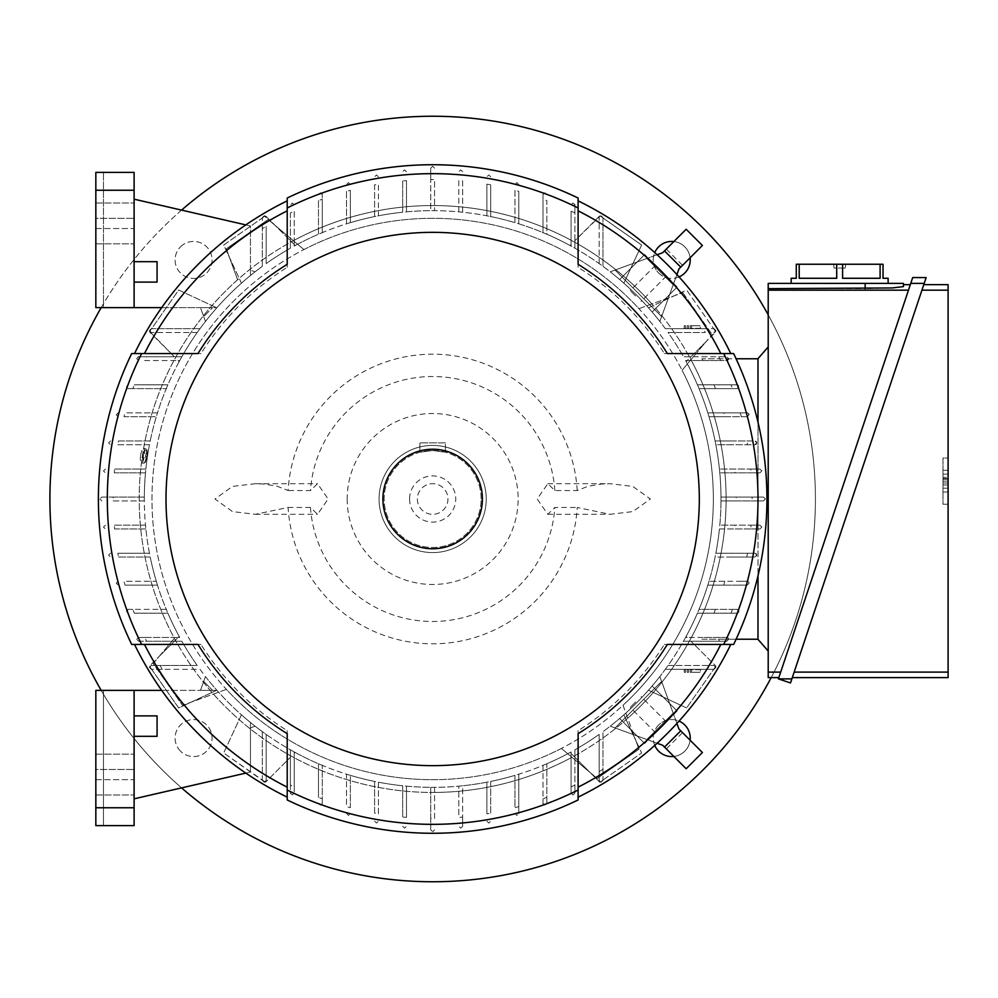 <?xml version="1.0" encoding="UTF-8"?>
<svg xmlns="http://www.w3.org/2000/svg" width="998" height="998" viewBox="0 0 998 998"><rect width="100%" height="100%" fill="white"/><g stroke="black" fill="none" stroke-linecap="round" stroke-linejoin="round"><path stroke-width="0.75" stroke-dasharray="4.99 3.74" d="M688.57 325.735L687.21 325.735L688.57 325.735L688.57 328.292L687.21 328.292L687.21 325.735L687.21 328.292L688.57 328.292L688.57 325.735M691.564 328.292L691.564 325.735L690.204 325.735L700.409 325.735L691.564 325.735L691.564 328.292L691.564 325.735L691.564 328.292L690.204 328.292L690.204 325.735L690.204 328.292L700.409 328.292L700.409 325.735L700.409 328.292L691.564 328.292M685.576 325.735L684.216 325.735L685.576 325.735L685.576 328.292L684.216 328.292L684.216 325.735L684.216 328.292L685.576 328.292L685.576 325.735M685.576 672.265L684.216 672.265L685.576 672.265L685.576 669.708L684.216 669.708L684.216 672.265L684.216 669.708L685.576 669.708L685.576 672.265M691.564 669.708L691.564 672.265L690.204 672.265L700.409 672.265L691.564 672.265L691.564 669.708L691.564 672.265L691.564 669.708L690.204 669.708L690.204 672.265L690.204 669.708L700.409 669.708L700.409 672.265L700.409 669.708L691.564 669.708M688.57 672.265L687.21 672.265L688.57 672.265L688.57 669.708L687.21 669.708L687.21 672.265L687.21 669.708L688.57 669.708L688.57 672.265M432.658 881.758A382.758 382.758 0 0 0 815.416 499A382.758 382.758 0 0 0 432.658 116.242A382.758 382.758 0 0 0 49.9 499A382.758 382.758 0 0 0 432.658 881.758M771.18 677.617A382.758 382.758 0 0 0 768.211 314.857M180.501 246.843A18.5 18.5 0 0 1 206.661 246.843A18.5 18.5 0 0 1 206.661 273.003A18.5 18.5 0 0 1 180.501 273.003A18.5 18.5 0 0 1 180.501 246.843A18.5 18.5 0 0 0 180.501 273.003A18.5 18.5 0 0 0 206.661 273.003A18.5 18.5 0 0 0 206.661 246.843A18.5 18.5 0 0 0 180.501 246.843M180.501 751.157A18.5 18.5 0 0 1 180.501 724.997A18.5 18.5 0 0 1 206.661 724.997A18.5 18.5 0 0 1 206.661 751.157A18.5 18.5 0 0 1 180.501 751.157A18.5 18.5 0 0 0 206.661 751.157A18.5 18.5 0 0 0 206.661 724.997A18.5 18.5 0 0 0 180.501 724.997A18.5 18.5 0 0 0 180.501 751.157M690.105 740.217A18.5 18.5 0 0 1 673.862 756.447M654.75 745.406A18.5 18.5 0 0 1 679.064 721.092M673.862 241.553A18.5 18.5 0 0 1 690.105 257.783M679.064 276.908A18.5 18.5 0 0 1 654.75 252.594M237.586 279.777L226.321 248.801L268.125 219.535L303.928 249.575L268.125 219.535L226.321 248.801L237.586 279.777A293.449 293.449 0 0 0 174.376 638.283L159.069 656.522L179.166 636.425A288.347 288.347 0 0 1 241.454 283.17L223.677 245.046L265.48 215.768L295.233 245.508A288.347 288.347 0 0 1 648.488 307.808L686.612 290.031L715.89 331.835L706.247 341.478L712.123 334.467L682.083 370.27L706.247 341.478L686.137 361.575L690.978 356.748L683.468 356.748A288.347 288.347 0 0 0 668.074 332.496L705.299 332.496A319.46 319.46 0 0 0 702.929 328.679L665.317 328.679A288.347 288.347 0 0 0 623.85 283.17L641.627 245.046L599.823 215.768L574.91 240.68L574.91 212.961A319.46 319.46 0 0 0 571.081 211.089L571.081 244.51L570.083 245.508A288.347 288.347 0 0 0 546.842 234.231L546.842 200.635A319.46 319.46 0 0 0 543.012 199.201L543.012 232.609A288.347 288.347 0 0 0 518.773 223.814L518.773 191.367A319.46 319.46 0 0 0 514.943 190.319L514.943 222.654A288.347 288.347 0 0 0 490.704 216.566L490.704 184.855A319.46 319.46 0 0 0 486.874 184.168L486.874 215.805A288.347 288.347 0 0 0 462.635 212.225L462.635 180.95A319.46 319.46 0 0 0 458.806 180.613L458.806 211.85A288.347 288.347 0 0 0 434.567 210.665L434.567 179.54A319.46 319.46 0 0 0 432.658 179.54A319.46 319.46 0 0 0 430.737 179.54L430.737 210.665A288.347 288.347 0 0 0 406.498 211.85L406.498 180.613A319.46 319.46 0 0 0 402.668 180.95L402.668 212.225A288.347 288.347 0 0 0 378.429 215.805L378.429 184.168A319.46 319.46 0 0 0 374.599 184.855L374.599 216.566A288.347 288.347 0 0 0 350.36 222.654L350.36 190.319A319.46 319.46 0 0 0 346.531 191.367L346.531 223.814A288.347 288.347 0 0 0 322.292 232.609L322.292 199.201A319.46 319.46 0 0 0 318.462 200.635L318.462 234.231A288.347 288.347 0 0 0 294.223 246.057L294.223 211.089A319.46 319.46 0 0 0 290.393 212.961L290.393 248.19A288.347 288.347 0 0 0 266.154 263.584L266.154 226.359A319.46 319.46 0 0 0 262.324 228.729L262.324 266.341A288.347 288.347 0 0 0 216.816 307.808L178.692 290.031L149.426 331.835L174.338 356.748L146.619 356.748A319.46 319.46 0 0 0 144.735 360.565L178.168 360.565L179.166 361.575A288.347 288.347 0 0 0 167.889 384.816L134.293 384.816A319.46 319.46 0 0 0 132.859 388.634L166.267 388.634A288.347 288.347 0 0 0 157.472 412.885L125.012 412.885A319.46 319.46 0 0 0 123.977 416.702L156.312 416.702A288.347 288.347 0 0 0 150.211 440.954L118.513 440.954A319.46 319.46 0 0 0 117.826 444.771L149.463 444.771A288.347 288.347 0 0 0 145.87 469.023L114.595 469.023A319.46 319.46 0 0 0 114.259 472.84L145.496 472.84A288.347 288.347 0 0 0 144.323 497.091L101.833 497.091L99.912 499L101.833 497.091L113.198 497.091A319.46 319.46 0 0 0 113.186 499A319.46 319.46 0 0 0 113.198 500.909L144.323 500.909A288.347 288.347 0 0 0 145.496 525.16L114.259 525.16A319.46 319.46 0 0 0 114.595 528.977L145.87 528.977A288.347 288.347 0 0 0 149.463 553.229L117.826 553.229A319.46 319.46 0 0 0 118.513 557.046L150.211 557.046A288.347 288.347 0 0 0 156.312 581.298L123.977 581.298A319.46 319.46 0 0 0 125.012 585.115L157.472 585.115A288.347 288.347 0 0 0 166.267 609.366L132.859 609.366A319.46 319.46 0 0 0 134.293 613.184L167.889 613.184A288.347 288.347 0 0 0 179.715 637.435L178.168 637.435L179.166 636.425A288.347 288.347 0 0 0 179.715 637.435L144.735 637.435A319.46 319.46 0 0 0 146.619 641.252L181.848 641.252A288.347 288.347 0 0 0 197.242 665.504L151.334 665.504A1.909 1.909 0 0 0 149.65 666.489L151.634 669.321L199.999 669.321A288.347 288.347 0 0 0 241.454 714.83L223.677 752.954L241.454 714.83A288.347 288.347 0 0 0 262.324 731.659L262.324 780.324L223.677 752.954L265.48 782.232L262.324 780.024L262.324 731.659A288.347 288.347 0 0 0 266.154 734.416L266.154 780.324A1.909 1.909 0 0 1 265.156 782.008L264.245 782.245L262.324 780.324L264.245 782.245L266.154 780.324L266.154 734.416A288.347 288.347 0 0 0 294.223 751.943L294.223 753.49L295.233 752.492A288.347 288.347 0 0 0 318.462 763.769L318.462 797.365A319.46 319.46 0 0 0 322.292 798.799L322.292 765.391A288.347 288.347 0 0 0 346.531 774.186L346.531 806.634A319.46 319.46 0 0 0 350.36 807.681L350.36 775.346A288.347 288.347 0 0 0 374.599 781.434L374.599 813.145A319.46 319.46 0 0 0 378.429 813.832L378.429 782.195A288.347 288.347 0 0 0 402.668 785.775L402.668 817.05A319.46 319.46 0 0 0 406.498 817.387L406.498 786.15A288.347 288.347 0 0 0 430.737 787.335L430.737 829.825L432.658 831.746L430.737 829.825L430.737 818.46A319.46 319.46 0 0 0 432.658 818.46A319.46 319.46 0 0 0 434.567 818.46L434.567 787.335A288.347 288.347 0 0 0 458.806 786.15L458.806 817.387A319.46 319.46 0 0 0 462.635 817.05L462.635 785.775A288.347 288.347 0 0 0 486.874 782.195L486.874 813.832A319.46 319.46 0 0 0 490.704 813.145L490.704 781.434A288.347 288.347 0 0 0 514.943 775.346L514.943 807.681A319.46 319.46 0 0 0 518.773 806.634L518.773 774.186A288.347 288.347 0 0 0 543.012 765.391L543.012 798.799A319.46 319.46 0 0 0 546.842 797.365L546.842 763.769A288.347 288.347 0 0 0 571.081 751.943L571.081 753.49L574.91 757.32L574.91 749.81A288.347 288.347 0 0 0 599.149 734.416L599.149 780.324A1.909 1.909 0 0 0 600.147 782.008L602.979 780.024L602.979 731.659A288.347 288.347 0 0 0 648.488 690.192L686.612 707.969L648.488 690.192A288.347 288.347 0 0 0 665.317 669.321L713.982 669.321L715.89 667.413L713.982 665.504A1.909 1.909 0 0 1 715.666 666.489L686.612 707.969L715.89 666.165L715.89 667.413L713.982 669.321L665.317 669.321A288.347 288.347 0 0 0 668.074 665.504L713.982 665.504L668.074 665.504A288.347 288.347 0 0 0 683.468 641.252L727.342 641.252M638.932 308.644L682.857 292.663L638.932 308.644A280.688 280.688 0 0 0 303.928 249.575M682.857 292.663L712.123 334.467L682.857 292.663M731.01 384.816L736.948 384.816L738.857 386.725L736.948 388.634L732.457 388.634A319.46 319.46 0 0 0 731.01 384.816L697.427 384.816A288.347 288.347 0 0 0 686.137 361.575A288.347 288.347 0 0 1 623.85 714.83L641.627 752.954L599.823 782.232L570.083 752.492A288.347 288.347 0 0 0 571.081 751.943L571.081 786.911A319.46 319.46 0 0 0 574.91 785.039L574.91 749.81A288.347 288.347 0 0 0 599.149 734.416L599.149 771.641A319.46 319.46 0 0 0 602.979 769.271L602.979 731.659A288.347 288.347 0 0 0 623.85 714.83L635.863 740.603L623.014 705.274A280.688 280.688 0 0 0 682.083 370.27M623.014 705.274L638.994 749.199L597.191 778.465L561.387 748.425L597.191 778.465L638.994 749.199L635.863 740.603L641.627 752.954L602.979 780.024L601.07 782.245L599.149 780.324L599.149 771.641M226.384 689.356L182.459 705.337L226.384 689.356A280.688 280.688 0 0 0 561.387 748.425M162.387 669.321L151.334 669.321L149.413 667.413L149.426 666.165L174.338 641.252L181.848 641.252A288.347 288.347 0 0 0 197.242 665.504L160.004 665.504A319.46 319.46 0 0 0 162.387 669.321L199.999 669.321A288.347 288.347 0 0 0 216.816 690.192L178.692 707.969L149.426 666.165L159.069 656.522L153.193 663.533L182.459 705.337L153.193 663.533L174.376 638.283M242.302 292.726A280.688 280.688 0 0 0 183.233 627.73M181.574 210.104A382.758 382.758 0 0 0 101.185 307.621M101.185 690.379A382.758 382.758 0 0 0 181.574 787.896M627.717 718.223A293.449 293.449 0 0 0 690.94 359.717M658.643 273.003A18.5 18.5 0 0 0 684.815 273.003A18.5 18.5 0 0 0 684.815 246.843A18.5 18.5 0 0 0 658.643 246.843A18.5 18.5 0 0 0 658.643 273.003M658.643 724.997A18.5 18.5 0 0 0 658.643 751.157A18.5 18.5 0 0 0 684.815 751.157A18.5 18.5 0 0 0 684.815 724.997A18.5 18.5 0 0 0 658.643 724.997M134.293 613.184L167.889 613.184A288.347 288.347 0 0 1 166.267 609.366M125.012 585.115L157.472 585.115A288.347 288.347 0 0 1 156.312 581.298L123.977 581.298M118.513 557.046L150.211 557.046A288.347 288.347 0 0 1 149.463 553.229L117.826 553.229M114.595 528.977L145.87 528.977A288.347 288.347 0 0 1 145.496 525.16L114.259 525.16M113.198 500.909L144.323 500.909A288.347 288.347 0 0 1 144.311 499A288.347 288.347 0 0 1 144.323 497.091L113.198 497.091M114.259 472.84L145.496 472.84A288.347 288.347 0 0 1 145.87 469.023L114.595 469.023M117.826 444.771L149.463 444.771A288.347 288.347 0 0 1 150.211 440.954L118.513 440.954M123.977 416.702L156.312 416.702A288.347 288.347 0 0 1 157.472 412.885L125.012 412.885M166.267 388.634A288.347 288.347 0 0 1 167.889 384.816L134.293 384.816M144.735 360.565L179.715 360.565L178.168 360.565L179.166 361.575A288.347 288.347 0 0 1 179.715 360.565A288.347 288.347 0 0 1 216.816 307.808L178.692 290.031L151.634 328.679L199.999 328.679L151.334 328.679L149.65 331.511L149.413 330.588L151.334 328.679L149.413 330.588L151.334 332.496A1.909 1.909 0 0 1 149.65 331.511L174.338 356.748L181.848 356.748M262.324 266.341A288.347 288.347 0 0 0 241.454 283.17L223.677 245.046L262.324 217.976L262.324 266.341M245.82 224.899L250.461 225.972L250.461 275.51A288.347 288.347 0 0 1 255.089 271.818A288.347 288.347 0 0 0 216.978 307.621A288.347 288.347 0 0 1 250.461 275.51L250.461 270.134L255.089 271.818L250.461 270.134L250.461 275.51L250.461 225.972L134.106 199.176L134.106 261.688L157.073 261.688L134.106 261.688L134.106 307.621L216.978 307.621A288.347 288.347 0 0 0 205.476 321.443A288.347 288.347 0 0 1 216.978 307.621L161.701 307.621M103.48 470.931L105.401 469.023L103.48 470.931L105.401 472.84L103.48 470.931M108.595 442.863L110.504 440.954L108.595 442.863L110.504 444.771L108.595 442.863M116.242 414.794L118.163 412.885L116.242 414.794L118.163 416.702L116.242 414.794M132.859 388.634L128.368 388.634L126.447 386.725L128.368 384.816L126.447 386.725L128.368 388.634M127.894 388.634L166.566 388.634M138.572 356.748L136.664 358.656L138.572 360.565L136.664 358.656L138.572 356.748L146.619 356.748M181.886 356.748L137.974 356.748M262.324 228.729L262.324 217.676L265.48 215.768L290.393 240.68L290.393 248.19A288.347 288.347 0 0 0 266.154 263.584L266.154 226.359M264.245 215.755L266.154 217.676A1.909 1.909 0 0 0 265.156 215.992L264.245 215.755L262.324 217.676L264.245 215.755M290.393 212.961L290.393 240.68L294.223 244.51L294.223 211.089M292.314 203.006L294.223 204.914L292.314 203.006L290.393 204.914L292.314 203.006M294.223 246.057L294.223 244.51L295.233 245.508A288.347 288.347 0 0 0 294.223 246.057M682.557 265.343L678.952 268.949L659.84 321.443L678.952 268.949L682.557 265.343L666.315 249.101L662.709 252.706L610.215 271.818A288.347 288.347 0 0 1 659.84 321.443A288.347 288.347 0 0 0 610.215 271.818L662.709 252.706L686.162 229.253L702.405 245.496L680.748 267.14L664.506 250.91M619.658 279.515A288.347 288.347 0 0 1 652.131 312A288.347 288.347 0 0 0 619.658 279.515L644.658 254.515L619.658 279.515M318.462 200.635L318.462 234.231A288.347 288.347 0 0 1 322.292 232.609M346.531 191.367L346.531 223.814A288.347 288.347 0 0 1 350.36 222.654L350.36 190.319M374.599 184.855L374.599 216.566A288.347 288.347 0 0 1 378.429 215.805L378.429 184.168M402.668 180.95L402.668 212.225A288.347 288.347 0 0 1 406.498 211.85L406.498 180.613M430.737 179.54L430.737 168.175L432.658 166.254L430.737 168.175L430.737 210.665A288.347 288.347 0 0 1 432.658 210.653A288.347 288.347 0 0 1 434.567 210.665L434.567 179.54M458.806 180.613L458.806 211.85A288.347 288.347 0 0 1 462.635 212.225L462.635 180.95M486.874 184.168L486.874 215.805A288.347 288.347 0 0 1 490.704 216.566L490.704 184.855M514.943 190.319L514.943 222.654A288.347 288.347 0 0 1 518.773 223.814L518.773 191.367M543.012 232.609A288.347 288.347 0 0 1 546.842 234.231L546.842 200.635M571.081 211.089L571.081 246.057L571.081 244.51L570.083 245.508A288.347 288.347 0 0 1 571.081 246.057A288.347 288.347 0 0 1 623.85 283.17L641.627 245.046L602.979 217.976L602.979 266.341L602.979 217.676L600.147 215.992L601.07 215.755L599.149 217.676A1.909 1.909 0 0 1 600.147 215.992L574.91 240.68L574.91 248.19M665.317 328.679A288.347 288.347 0 0 0 648.488 307.808L686.612 290.031L713.682 328.679L665.317 328.679M322.292 194.71L320.383 192.801L318.462 194.71L320.383 192.801L322.292 194.71L322.292 199.201M322.292 232.908L322.292 194.248M348.452 182.584L350.36 184.505L348.452 182.584L346.531 184.505L348.452 182.584M376.52 174.937L378.429 176.846L376.52 174.937L374.599 176.846L376.52 174.937M404.589 169.835L406.498 171.743L404.589 169.835L402.668 171.743L404.589 169.835M432.658 166.254L434.567 168.175L432.658 166.254M460.727 169.835L462.635 171.743L460.727 169.835L458.806 171.743L460.727 169.835M488.795 174.937L490.704 176.846L488.795 174.937L486.874 176.846L488.795 174.937M516.864 182.584L518.773 184.505L516.864 182.584L514.943 184.505L516.864 182.584M543.012 199.201L543.012 194.71L544.933 192.801L546.842 194.71L544.933 192.801L543.012 194.71M543.012 194.248L543.012 232.908M574.91 204.914L573.002 203.006L571.081 204.914L573.002 203.006L574.91 204.914L574.91 212.961M574.91 248.24L574.91 204.316M702.929 328.679L713.982 328.679L715.89 331.835L690.978 356.748L726.744 356.748L728.652 358.656L726.744 360.565L720.568 360.565A319.46 319.46 0 0 0 718.697 356.748L683.468 356.748A288.347 288.347 0 0 0 668.074 332.496L705.299 332.496M715.89 330.588L713.982 332.496A1.909 1.909 0 0 0 715.666 331.511L715.89 330.588L713.982 328.679L715.89 330.588M718.697 356.748L726.744 356.748L728.652 358.781L701.918 358.781A303.579 303.579 0 0 1 702.841 360.565L687.148 360.565L702.841 360.565M740.291 412.885L747.153 412.885L749.061 414.794L747.153 416.702L741.339 416.702A319.46 319.46 0 0 0 740.291 412.885L707.832 412.885A288.347 288.347 0 0 0 699.037 388.634L736.948 388.634A1.909 1.909 0 0 0 738.857 386.725A1.909 1.909 0 0 0 736.948 384.816L697.427 384.816A288.347 288.347 0 0 0 685.601 360.565L720.568 360.565M746.803 440.954L754.812 440.954L756.721 442.863L754.812 444.771L747.49 444.771A319.46 319.46 0 0 0 746.803 440.954L715.092 440.954A288.347 288.347 0 0 0 709.004 416.702L747.153 416.702A1.909 1.909 0 0 0 749.061 414.794A1.909 1.909 0 0 0 747.153 412.885L707.832 412.885A288.347 288.347 0 0 0 697.427 384.816L713.944 384.816L697.427 384.816A288.347 288.347 0 0 0 685.601 360.565L726.744 360.565A1.909 1.909 0 0 0 728.652 358.781L736.1 358.781M713.944 384.816A303.579 303.579 0 0 1 715.466 388.634L732.457 388.634M750.708 469.023L759.915 469.023L761.823 470.931L759.915 472.84L751.045 472.84A319.46 319.46 0 0 0 750.708 469.023L719.433 469.023A288.347 288.347 0 0 0 715.853 444.771L754.812 444.771A1.909 1.909 0 0 0 756.721 442.863A1.909 1.909 0 0 0 754.812 440.954L715.092 440.954A288.347 288.347 0 0 0 709.004 416.702L741.339 416.702M735.114 525.16L719.808 525.16L735.114 525.16A303.579 303.579 0 0 1 734.753 528.977L750.708 528.977A319.46 319.46 0 0 0 751.045 525.16L719.808 525.16A288.347 288.347 0 0 0 720.993 500.909L757.993 500.909L757.993 525.16L719.808 525.16A288.347 288.347 0 0 0 720.993 500.909A288.347 288.347 0 0 1 719.433 528.977L757.993 528.977L757.993 358.781L757.993 469.023L719.433 469.023A288.347 288.347 0 0 0 715.853 444.771L747.49 444.771M757.993 422.241L757.993 469.023L759.915 469.023L761.823 470.931L759.915 472.84L757.993 472.84L757.993 497.091L763.482 497.091L765.404 499L763.482 500.909L752.118 500.909A319.46 319.46 0 0 0 752.118 499A319.46 319.46 0 0 0 752.118 497.091L720.993 497.091A288.347 288.347 0 0 0 719.808 472.84L751.045 472.84M715.466 388.634L699.037 388.634A288.347 288.347 0 0 1 719.808 472.84L757.993 472.84L757.993 497.091L720.993 497.091A288.347 288.347 0 0 0 719.808 472.84A288.347 288.347 0 0 1 720.993 497.091A288.347 288.347 0 0 1 720.993 499A288.347 288.347 0 0 1 720.993 500.909L752.118 500.909M752.118 497.091L763.482 497.091L765.404 499L763.482 500.909L757.993 500.909L757.993 525.16L759.915 525.16L761.823 527.069L759.915 528.977L757.993 528.977L757.993 575.759M205.476 321.443L200.436 307.621L203.704 316.566L200.436 307.621L212.649 307.621L203.704 316.566L212.649 307.621L200.436 307.621L205.476 321.443M678.952 268.949L680.748 267.14M646.829 258.482L615.08 270.046L646.829 258.482L673.163 284.817L646.829 258.482M661.612 316.566L615.08 270.046L661.612 316.566M662.709 252.706L666.315 249.101M197.242 332.496L151.334 332.496L197.242 332.496M599.149 263.584L599.149 217.676L599.149 263.584M144.735 637.435L138.572 637.435L136.664 639.344L138.572 637.435L178.168 637.435L174.338 641.252L138.572 641.252L136.664 639.344L138.572 641.252L146.619 641.252M571.081 786.911L571.081 793.086L573.002 794.994L571.081 793.086L571.081 753.49L570.083 752.492A288.347 288.347 0 0 1 216.816 690.192L178.692 707.969L151.634 669.321L149.413 667.413L151.334 665.504L160.004 665.504M546.842 797.365L546.842 803.29L544.933 805.199L543.012 803.29L544.933 805.199L546.842 803.29L546.842 763.769A288.347 288.347 0 0 1 543.012 765.391M518.773 806.634L518.773 813.495L516.864 815.416L514.943 813.495L516.864 815.416L518.773 813.495L518.773 774.186A288.347 288.347 0 0 1 514.943 775.346L514.943 807.681M490.704 813.145L490.704 781.434A288.347 288.347 0 0 1 486.874 782.195L486.874 813.832M462.635 817.05L462.635 826.257L460.727 828.165L458.806 826.257L460.727 828.165L462.635 826.257L462.635 785.775A288.347 288.347 0 0 1 458.806 786.15L458.806 817.387M434.567 818.46L434.567 787.335A288.347 288.347 0 0 1 432.658 787.347A288.347 288.347 0 0 1 430.737 787.335L430.737 818.46M406.498 817.387L406.498 786.15A288.347 288.347 0 0 1 402.668 785.775L402.668 817.05M378.429 813.832L378.429 782.195A288.347 288.347 0 0 1 374.599 781.434L374.599 813.145M350.36 807.681L350.36 775.346A288.347 288.347 0 0 1 346.531 774.186L346.531 806.634M322.292 765.391A288.347 288.347 0 0 1 318.462 763.769L318.462 797.365M295.233 752.492A288.347 288.347 0 0 1 294.223 751.943L294.223 793.086L292.314 794.994L290.393 793.086L290.393 785.039A319.46 319.46 0 0 0 294.223 786.911L294.223 753.49L295.233 752.492M134.106 798.824L134.106 715.89L157.073 715.89L157.073 736.312L134.106 736.312L134.106 798.824L250.461 772.028L250.461 722.49A288.347 288.347 0 0 0 255.089 726.182A288.347 288.347 0 0 1 216.978 690.379A288.347 288.347 0 0 0 250.461 722.49L250.461 772.028L245.82 773.101M134.106 690.379L134.106 825.62L103.48 825.62L103.48 690.379L103.48 825.62L95.833 825.62L95.833 690.379L95.833 825.62L95.833 690.379L134.106 690.379L134.106 715.89L157.073 715.89L157.073 736.312L134.106 736.312L157.073 736.312L157.073 715.89L134.106 715.89L134.106 690.379L216.978 690.379A288.347 288.347 0 0 1 205.476 676.557A288.347 288.347 0 0 0 216.978 690.379L200.436 690.379L205.476 676.557L200.436 690.379L216.978 690.379L161.701 690.379M255.089 726.182L250.461 727.866L255.089 726.182M200.436 690.379L203.704 681.434L200.436 690.379L212.649 690.379L200.436 690.379M203.704 681.434L212.649 690.379L203.704 681.434M290.393 785.039L290.393 757.32L265.48 782.232L290.393 757.32L290.393 749.81M294.223 786.911L294.223 793.086L292.314 794.994L290.393 793.086M290.393 749.76L290.393 793.684M736.237 497.091L720.993 497.091L736.237 497.091A303.579 303.579 0 0 1 736.237 499A303.579 303.579 0 0 1 736.237 500.909L720.993 500.909L736.237 500.909M666.315 748.899L662.709 745.294L610.215 726.182L662.709 745.294L666.315 748.899L682.557 732.657L678.952 729.051L659.84 676.557A288.347 288.347 0 0 1 610.215 726.182A288.347 288.347 0 0 0 659.84 676.557L678.952 729.051L702.405 752.504L686.162 768.747L664.506 747.09L680.748 730.86M619.658 718.485A288.347 288.347 0 0 0 652.131 686A288.347 288.347 0 0 1 619.658 718.485L644.658 743.485L619.658 718.485M731.359 553.229L715.853 553.229L731.359 553.229A303.579 303.579 0 0 1 730.636 557.046L754.812 557.046A1.909 1.909 0 0 0 756.721 555.138A1.909 1.909 0 0 0 754.812 553.229L715.853 553.229A288.347 288.347 0 0 0 719.433 528.977A288.347 288.347 0 0 1 683.468 641.252L690.978 641.252L715.89 666.165L690.978 641.252L718.697 641.252A319.46 319.46 0 0 0 720.568 637.435L726.744 637.435L728.652 639.344L726.744 641.252L718.697 641.252M662.709 745.294L664.506 747.09M673.163 713.183L661.612 681.434L673.163 713.183L646.829 739.518L673.163 713.183M615.08 727.954L661.612 681.434L615.08 727.954M678.952 729.051L682.557 732.657M720.568 637.435L687.148 637.435L686.137 636.425L687.148 637.435L685.601 637.435A288.347 288.347 0 0 0 697.427 613.184L736.948 613.184A1.909 1.909 0 0 0 738.857 611.275A1.909 1.909 0 0 0 736.948 609.366L715.466 609.366A303.579 303.579 0 0 1 713.944 613.184L697.427 613.184L713.944 613.184M726.744 637.435L702.841 637.435A303.579 303.579 0 0 1 701.918 639.219L728.652 639.219A1.909 1.909 0 0 0 726.744 637.435M702.841 637.435L685.601 637.435A288.347 288.347 0 0 0 686.137 636.425A288.347 288.347 0 0 0 697.427 613.184L731.01 613.184A319.46 319.46 0 0 0 732.457 609.366L699.037 609.366A288.347 288.347 0 0 0 707.832 585.115L747.153 585.115A1.909 1.909 0 0 0 749.061 583.206A1.909 1.909 0 0 0 747.153 581.298L724.872 581.298A303.579 303.579 0 0 1 723.762 585.115L707.832 585.115L723.762 585.115M757.993 358.781L701.918 358.781M757.993 639.219L701.918 639.219M735.114 472.84L719.808 472.84L735.114 472.84A303.579 303.579 0 0 0 734.753 469.023L719.433 469.023L734.753 469.023M731.359 444.771L715.853 444.771L731.359 444.771A303.579 303.579 0 0 0 730.636 440.954L715.092 440.954L730.636 440.954M724.872 416.702L709.004 416.702L724.872 416.702A303.579 303.579 0 0 0 723.762 412.885L707.832 412.885L723.762 412.885M602.979 769.271L602.979 780.324L601.07 782.245L599.823 782.232L574.91 757.32L574.91 793.086L573.002 794.994L574.91 793.086L574.91 785.039M736.1 639.219L728.652 639.219L726.744 641.252M724.872 581.298L709.004 581.298A288.347 288.347 0 0 0 715.092 557.046L730.636 557.046M715.466 609.366L699.037 609.366A288.347 288.347 0 0 0 707.832 585.115L740.291 585.115A319.46 319.46 0 0 0 741.339 581.298L709.004 581.298A288.347 288.347 0 0 0 715.092 557.046L746.803 557.046A319.46 319.46 0 0 0 747.49 553.229L715.853 553.229A288.347 288.347 0 0 0 719.433 528.977L734.753 528.977M751.045 525.16L759.915 525.16L761.823 527.069L759.915 528.977L750.708 528.977M732.457 609.366L736.948 609.366L738.857 611.275L736.948 613.184L731.01 613.184M741.339 581.298L747.153 581.298L749.061 583.206L747.153 585.115L740.291 585.115M747.49 553.229L754.812 553.229L756.721 555.138L754.812 557.046L746.803 557.046M404.589 828.165L402.668 826.257L404.589 828.165L406.498 826.257L404.589 828.165M488.795 823.063L486.874 821.154L488.795 823.063L490.704 821.154L488.795 823.063M543.012 765.092L543.012 803.752M543.012 803.29L543.012 798.799M322.292 798.799L322.292 803.29L320.383 805.199L318.462 803.29L320.383 805.199L322.292 803.29M322.292 803.752L322.292 765.092M602.979 217.676L601.07 215.755L602.979 217.676M348.452 815.416L346.531 813.495L348.452 815.416L350.36 813.495L348.452 815.416M432.658 831.746L434.567 829.825L432.658 831.746M376.52 823.063L374.599 821.154L376.52 823.063L378.429 821.154L376.52 823.063M108.595 555.138L110.504 553.229L108.595 555.138L110.504 557.046L108.595 555.138M116.242 583.206L118.163 581.298L116.242 583.206L118.163 585.115L116.242 583.206M166.566 609.366L127.894 609.366M128.368 609.366L126.447 611.275L128.368 609.366L132.859 609.366M126.447 611.275L128.368 613.184L126.447 611.275M99.912 499L101.833 500.909L99.912 499M103.48 527.069L105.401 525.16L103.48 527.069L105.401 528.977L103.48 527.069M757.993 358.656L757.993 639.344L768.211 651.058L768.211 346.942L757.993 358.656M768.211 346.942L768.211 651.058M908.479 290.168L778.839 677.617L910.326 284.655L908.479 290.168L768.211 290.168L768.211 283.382L903.44 283.382M768.211 290.168L768.211 677.617M903.44 286.601L903.44 284.655L903.44 286.601L892.237 287.96L865.166 288.634L865.166 283.382M768.211 288.634L865.166 288.634M791.165 283.382L888.133 283.382L791.165 283.382L888.133 283.382L791.165 283.382L791.165 278.28L796.279 278.28L791.165 278.28L796.279 278.28L796.279 264.245L799.211 264.245L796.279 264.245L796.279 278.28L796.279 264.245L799.211 264.245L799.211 278.28L799.211 264.245L842.586 264.245L836.711 264.245L836.711 278.28L799.211 278.28L836.711 278.28L836.711 264.245L799.211 264.245L799.211 278.28L836.711 278.28L799.211 278.28L836.711 278.28L836.711 264.245L799.211 264.245M880.099 264.245L842.586 264.245L880.099 264.245L842.586 264.245L842.586 278.28L880.099 278.28L842.586 278.28L842.586 264.245L842.586 278.28L880.099 278.28L842.586 278.28L880.099 278.28L880.099 264.245L883.03 264.245L880.099 264.245L880.099 278.28L880.099 264.245L883.03 264.245L883.03 278.28L883.03 264.245L883.03 278.28L888.133 278.28L883.03 278.28L888.133 278.28L888.133 283.382M836.461 264.245L845.655 264.245L833.654 264.245L836.461 264.245L836.86 268.075L834.054 268.075L845.244 268.075L836.86 268.075L836.461 264.245L836.86 268.075L836.461 264.245L842.836 264.245L842.437 268.075L845.244 268.075L842.437 268.075L842.836 264.245L845.655 264.245L845.244 268.075L845.643 264.245L845.244 268.075L845.655 264.245L833.654 264.245L834.054 268.075L833.654 264.245L836.461 264.245L836.86 268.075L836.461 264.245M842.848 264.245L842.437 268.075L842.848 264.245M799.211 278.28L836.711 278.28L799.211 278.28M842.586 264.245L836.711 264.245M842.586 278.28L880.099 278.28L842.586 278.28M833.654 264.245L834.054 268.075L833.654 264.245M910.75 283.382L778.415 678.89L791.863 678.89L924.198 283.382L910.75 283.382L912.696 277.569M778.415 678.89L790.516 682.944L791.863 678.89M794.134 672.103L921.927 290.168L792.287 677.617L794.134 672.103L948.1 672.103L948.1 290.168L921.927 290.168L923.774 284.655L921.927 290.168M768.211 672.103L780.685 672.103M948.1 677.617L948.1 672.103M948.1 458.045L948.1 504.227L948.1 458.045L942.998 458.045L942.998 504.227L942.998 458.045L948.1 458.045M948.1 290.168L948.1 284.655M948.1 477.306L948.1 491.989L948.1 470.295L948.1 484.966L948.1 470.295L942.998 470.295L942.998 491.989L942.998 470.295L942.998 491.989L942.998 470.295L942.998 491.989L942.998 470.295L942.998 491.989L942.998 470.295L942.998 491.989L942.998 470.295L942.998 491.989L942.998 470.295L942.998 491.989L942.998 470.295L948.1 470.295L948.1 491.989L942.998 491.989L948.1 491.989L948.1 477.306L942.998 477.306M948.1 478.591L948.1 491.989L942.998 491.989L948.1 491.989L942.998 491.989L948.1 491.989L948.1 470.295L942.998 470.295L948.1 470.295L942.998 470.295L948.1 470.295L948.1 491.989L942.998 491.989L948.1 491.989L948.1 478.591L942.998 478.591M948.1 484.966L942.998 484.966M948.1 470.295L942.998 470.295L948.1 470.295L948.1 481.136L942.998 481.136L948.1 481.136L948.1 470.295L942.998 470.295L948.1 470.295L948.1 481.136L948.1 470.295L942.998 470.295L948.1 470.295L948.1 491.989L942.998 491.989L948.1 491.989L948.1 470.295L942.998 470.295L948.1 470.295L948.1 479.227L942.998 479.227L948.1 479.227L942.998 479.227L948.1 479.227L948.1 474.125L942.998 474.125L948.1 474.125L942.998 474.125L948.1 474.125L948.1 470.295L948.1 483.057L942.998 483.057L948.1 483.057L942.998 483.057L948.1 483.057L948.1 479.227L942.998 479.227L948.1 479.227L948.1 474.125L942.998 474.125L948.1 474.125L948.1 470.295L942.998 470.295L948.1 470.295L948.1 491.989L948.1 479.227L942.998 479.227L948.1 479.227L948.1 483.057L942.998 483.057L948.1 483.057L942.998 483.057L948.1 483.057L948.1 488.159L942.998 488.159L948.1 488.159L942.998 488.159L948.1 488.159L948.1 483.057L948.1 488.159L942.998 488.159L948.1 488.159L948.1 470.295L942.998 470.295L948.1 470.295L948.1 491.989L942.998 491.989L948.1 491.989L948.1 488.159L942.998 488.159L948.1 488.159L948.1 491.989L942.998 491.989L948.1 491.989L942.998 491.989L948.1 491.989L948.1 474.125L942.998 474.125L948.1 474.125L948.1 470.295L942.998 470.295L948.1 470.295M948.1 491.989L942.998 491.989L948.1 491.989M948.1 504.227L942.998 504.227L948.1 504.227M677.143 286.987L652.131 312L677.143 286.987L644.658 254.515L677.143 286.987M660.901 270.757L666.315 276.172L660.901 270.757M635.639 296.019L630.225 290.605L635.639 296.019M677.143 711.013L652.131 686L677.143 711.013L644.658 743.485L677.143 711.013M660.901 727.243L666.315 721.828L660.901 727.243M635.639 701.981L630.225 707.395L635.639 701.981M134.106 715.89L134.106 736.312M134.106 779.688L134.106 754.176L134.106 794.994L134.106 754.176L134.106 779.688L95.833 779.688L95.833 794.994L95.833 754.176L95.833 779.688L134.106 779.688M95.833 769.483L95.833 754.176L95.833 769.483L134.106 769.483L95.833 769.483M95.833 807.756L134.106 807.756M134.106 261.688L157.073 261.688L157.073 282.11L134.106 282.11L157.073 282.11L157.073 261.688L157.073 282.11L134.106 282.11L134.106 199.176M95.833 190.244L134.106 190.244L134.106 172.38L103.48 172.38L103.48 307.621L103.48 172.38L95.833 172.38L95.833 307.621L95.833 172.38L95.833 307.621L134.106 307.621L134.106 282.11M134.106 228.517L134.106 203.006L134.106 243.824L134.106 203.006L134.106 228.517L95.833 228.517L95.833 243.824L95.833 203.006L95.833 228.517L134.106 228.517M134.106 190.244L134.106 307.621M95.833 218.312L95.833 203.006L95.833 218.312L134.106 218.312L95.833 218.312M287.212 799.972L287.212 787.16M144.485 644.446L131.686 644.446M131.686 353.554L144.485 353.554M287.212 210.84L287.212 198.028M578.104 198.028L578.104 210.84M720.818 353.554L733.63 353.554M733.63 644.446L720.818 644.446M578.104 787.16L578.104 799.972M200.985 353.554L197.978 353.554L200.985 353.554A273.552 273.552 0 0 1 287.212 267.327L287.212 264.32L287.212 267.327M578.104 267.327L578.104 264.32L578.104 267.327A273.552 273.552 0 0 1 664.331 353.554L667.338 353.554L664.331 353.554M578.104 730.673L578.104 733.68L578.104 730.673A273.552 273.552 0 0 0 664.331 644.446L667.338 644.446L664.331 644.446M287.212 730.673L287.212 733.68L287.212 730.673A273.552 273.552 0 0 1 200.985 644.446L197.978 644.446L200.985 644.446M482.408 499A49.763 49.763 0 0 0 432.658 449.237A49.763 49.763 0 0 0 382.895 499A49.763 49.763 0 0 0 432.658 548.763A49.763 49.763 0 0 0 482.408 499M651.881 303.928A293.449 293.449 0 0 0 293.375 240.718M147.168 456.336L147.242 450.148L145.483 456.086L145.434 462.261L147.168 456.336M146.519 456.236A6.125 1.584 -81.5 0 1 144.049 462.062A6.125 1.584 -81.5 0 1 143.388 455.774A6.125 1.584 -81.5 0 1 145.858 449.948A6.125 1.584 -81.5 0 1 146.519 456.236M143.076 455.724A7.348 1.896 98.5 0 0 143.874 463.272A7.348 1.896 98.5 0 0 146.843 456.286A7.348 1.896 98.5 0 0 146.045 448.738A7.348 1.896 98.5 0 0 143.076 455.724M140.643 455.362A7.348 1.896 -81.5 0 1 143.6 448.376A7.348 1.896 -81.5 0 1 144.398 455.924A7.348 1.896 -81.5 0 1 141.429 462.91A7.348 1.896 -81.5 0 1 140.643 455.362M213.435 694.072A293.449 293.449 0 0 0 571.941 757.282M432.658 792.449A293.449 293.449 0 0 0 726.107 499A293.449 293.449 0 0 0 432.658 205.551A293.449 293.449 0 0 0 139.209 499A293.449 293.449 0 0 0 432.658 792.449A293.449 293.449 0 0 0 726.107 499A293.449 293.449 0 0 0 432.658 205.551A293.449 293.449 0 0 0 139.209 499A293.449 293.449 0 0 0 432.658 792.449M432.658 779.688A280.688 280.688 0 0 0 713.345 499A280.688 280.688 0 0 0 432.658 218.312A280.688 280.688 0 0 0 151.97 499A280.688 280.688 0 0 0 432.658 779.688A280.688 280.688 0 0 0 713.345 499A280.688 280.688 0 0 0 432.658 218.312A280.688 280.688 0 0 0 151.97 499A280.688 280.688 0 0 0 432.658 779.688M577.218 490.542A144.81 144.81 0 0 0 432.658 354.19A144.81 144.81 0 0 0 288.098 490.542L277.319 486.276L264.258 484.08L255.363 483.693L232.522 486.4L214.932 499L232.522 511.6L255.363 514.307L288.098 507.458A144.81 144.81 0 0 0 432.658 643.81A144.81 144.81 0 0 0 577.218 507.458L609.94 514.307L632.782 511.6L650.372 499L632.782 486.4L609.94 483.693L601.058 484.08L587.984 486.276L577.218 490.542L554.851 490.542L547.79 483.693L537.186 499L547.79 514.307L554.851 507.458L577.218 507.458M288.098 507.458L310.465 507.458L317.526 514.307L328.117 499L317.526 483.693L310.465 490.542L288.098 490.542M347.179 499A85.479 85.479 0 0 0 432.658 584.479A85.479 85.479 0 0 0 518.137 499A85.479 85.479 0 0 0 432.658 413.521A85.479 85.479 0 0 0 347.179 499M310.465 507.458A122.48 122.48 0 0 0 432.658 621.48A122.48 122.48 0 0 0 554.851 507.458M554.851 490.542A122.48 122.48 0 0 0 432.658 376.52A122.48 122.48 0 0 0 310.465 490.542M379.065 499A53.58 53.58 0 0 0 432.658 552.58A53.58 53.58 0 0 0 486.238 499A53.58 53.58 0 0 0 432.658 445.42A53.58 53.58 0 0 0 379.065 499A53.58 53.58 0 0 0 432.658 552.58A53.58 53.58 0 0 0 486.238 499A53.58 53.58 0 0 0 432.658 445.42A53.58 53.58 0 0 0 379.065 499M481.136 499A48.478 48.478 0 0 0 432.658 450.522A48.478 48.478 0 0 0 384.168 499A48.478 48.478 0 0 0 432.658 547.478A48.478 48.478 0 0 0 481.136 499A48.478 48.478 0 0 0 432.658 450.522A48.478 48.478 0 0 0 384.168 499A48.478 48.478 0 0 0 432.658 547.478A48.478 48.478 0 0 0 481.136 499M419.896 452.231L432.658 450.522L445.42 452.231L432.658 450.522L419.896 452.231L419.896 442.863L419.896 452.231M445.42 442.863L419.896 442.863L445.42 442.863L445.42 452.231L445.42 442.863M409.567 499A23.091 23.091 0 0 0 432.658 522.091A23.091 23.091 0 0 0 455.749 499A23.091 23.091 0 0 0 432.658 475.909A23.091 23.091 0 0 0 409.567 499M417.351 499A15.307 15.307 0 0 0 432.658 514.307A15.307 15.307 0 0 0 447.965 499A15.307 15.307 0 0 0 432.658 483.693A15.307 15.307 0 0 0 417.351 499A15.307 15.307 0 0 0 432.658 514.307A15.307 15.307 0 0 0 447.965 499A15.307 15.307 0 0 0 432.658 483.693A15.307 15.307 0 0 0 417.351 499M655.486 265.343L630.225 290.605M666.315 276.172L641.053 301.421M655.486 732.657L630.225 707.395M666.315 721.828L641.053 696.579M95.833 794.994L134.106 794.994L95.833 794.994M95.833 754.176L134.106 754.176L95.833 754.176M95.833 243.824L134.106 243.824L95.833 243.824M95.833 203.006L134.106 203.006L95.833 203.006M144.049 462.062L145.434 462.261M145.858 449.948L147.242 450.148M146.045 448.738L143.6 448.376M143.874 463.272L141.429 462.91M255.363 514.307L317.526 514.307M547.79 514.307L609.94 514.307M547.79 483.693L609.94 483.693M255.363 483.693L317.526 483.693"/><path stroke-width="1.5" d="M181.574 787.896A382.758 382.758 0 0 0 771.18 677.617M768.211 314.857A382.758 382.758 0 0 0 181.574 210.104M673.862 756.447A18.5 18.5 0 0 1 654.75 745.406M679.064 721.092A18.5 18.5 0 0 1 690.105 740.217M690.105 257.783A18.5 18.5 0 0 1 679.064 276.908M654.75 252.594A18.5 18.5 0 0 1 673.862 241.553M101.185 307.621A382.758 382.758 0 0 0 101.185 690.379M657.108 254.752L662.709 252.706L657.108 254.752M678.952 268.949L676.906 274.55L678.952 268.949L702.405 245.496L686.162 229.253L662.709 252.706M676.906 723.45L678.952 729.051L676.906 723.45M662.709 745.294L657.108 743.248L662.709 745.294L686.162 768.747L702.405 752.504L678.952 729.051M757.993 358.781L736.1 358.781M757.993 639.219L736.1 639.219M757.993 422.241L757.993 358.656L768.211 346.942M768.211 651.058L757.993 639.344L757.993 575.759M778.839 677.617L768.211 677.617L768.211 283.382L903.44 283.382L903.44 284.655L910.326 284.655M903.44 284.655L903.44 286.601L892.237 287.96L768.211 288.634M768.211 290.168L908.479 290.168M780.685 672.103L768.211 672.103M903.44 286.601L903.44 283.382M791.165 283.382L791.165 278.28L796.279 278.28L796.279 264.245L883.03 264.245L883.03 278.28L888.133 278.28L888.133 283.382M880.099 264.245L880.099 278.28L842.586 278.28L842.586 264.245M836.711 264.245L836.711 278.28L799.211 278.28L799.211 264.245M910.75 283.382L924.198 283.382L790.516 682.944L778.415 678.89L912.696 277.569L926.144 277.569L924.198 283.382L926.144 277.569M923.774 284.655L948.1 284.655L948.1 677.617L792.287 677.617M921.927 290.168L948.1 290.168M948.1 672.103L794.134 672.103M778.415 678.89L791.863 678.89M95.833 807.756L134.106 807.756L134.106 825.62L95.833 825.62L95.833 690.379L161.701 690.379M245.82 773.101L134.106 798.824M134.106 736.312L157.073 736.312L157.073 715.89L134.106 715.89M134.106 807.756L134.106 690.379M134.106 307.621L134.106 172.38L95.833 172.38L95.833 307.621L161.701 307.621M245.82 224.899L134.106 199.176M134.106 282.11L157.073 282.11L157.073 261.688L134.106 261.688M95.833 190.244L134.106 190.244M134.518 644.446A331.723 331.723 0 0 0 287.212 797.14M144.485 353.554A322.791 322.791 0 0 1 287.212 210.84L287.212 264.32A276.097 276.097 0 0 0 197.978 353.554L131.686 353.554A334.268 334.268 0 0 0 131.686 644.446L197.978 644.446A276.097 276.097 0 0 0 287.212 733.68L287.212 787.16A322.791 322.791 0 0 1 144.485 644.446M287.212 200.86A331.723 331.723 0 0 0 134.518 353.554M578.104 264.32L578.104 210.84A322.791 322.791 0 0 1 720.818 353.554L667.338 353.554A276.097 276.097 0 0 0 578.104 264.32L578.104 198.028A334.268 334.268 0 0 0 287.212 198.028L287.212 264.32M730.785 353.554A331.723 331.723 0 0 0 578.104 200.86M667.338 644.446L720.818 644.446A322.791 322.791 0 0 1 578.104 787.16L578.104 733.68A276.097 276.097 0 0 0 667.338 644.446L733.63 644.446A334.268 334.268 0 0 0 733.63 353.554L667.338 353.554M578.104 797.14A331.723 331.723 0 0 0 730.785 644.446M287.212 733.68L287.212 799.972A334.268 334.268 0 0 0 578.104 799.972L578.104 733.68M141.641 353.554A325.348 325.348 0 0 0 141.641 644.446M723.675 644.446A325.348 325.348 0 0 0 723.675 353.554M197.978 353.554L144.498 353.554M144.498 644.446L197.978 644.446M287.212 790.017A325.348 325.348 0 0 0 578.104 790.017M166.005 499A266.653 266.653 0 0 0 432.658 765.653A266.653 266.653 0 0 0 699.311 499A266.653 266.653 0 0 0 432.658 232.347A266.653 266.653 0 0 0 166.005 499M578.104 207.983A325.348 325.348 0 0 0 287.212 207.983M482.408 499A49.763 49.763 0 0 0 432.658 449.237A49.763 49.763 0 0 0 382.895 499A49.763 49.763 0 0 0 432.658 548.763A49.763 49.763 0 0 0 482.408 499M680.748 267.14L664.506 250.91M664.506 747.09L680.748 730.86M865.166 288.634L865.166 283.382"/></g></svg>
